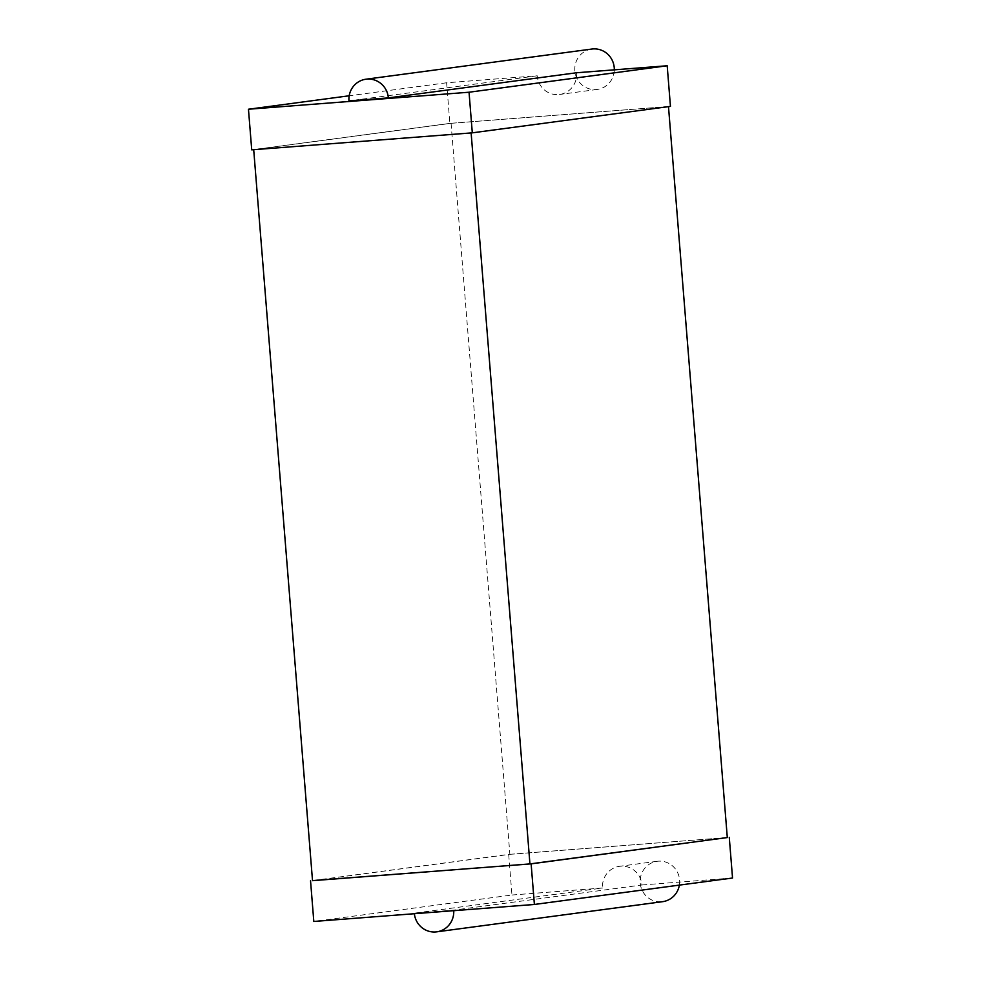<?xml version="1.0" encoding="UTF-8"?>
<svg xmlns="http://www.w3.org/2000/svg" width="981" height="981" viewBox="0 0 981 981"><rect width="100%" height="100%" fill="white"/><g stroke="black" fill="none" stroke-linecap="round" stroke-linejoin="round"><path stroke-width="0.74" stroke-dasharray="4.91 3.68" d="M591.85 49.05A20.368 19.755 -97.6 0 0 574.903 71.306A20.368 19.755 -97.6 0 0 596.178 89.553A20.368 19.755 -97.6 0 0 597.245 89.443A20.368 19.755 -97.6 0 0 614.302 69.847M670.452 106.377L449.874 123.385L446.613 82.772L537.208 75.795A20.368 19.755 -97.6 0 0 558.532 94.581A20.368 19.755 -97.6 0 0 559.599 94.47A20.368 19.755 -97.6 0 0 576.595 72.753M537.208 75.795L348.966 100.92M446.613 82.772L349.187 95.782M449.874 123.385L251.725 149.848M668.478 106.561L451.064 123.312L253.699 149.664L471.125 132.925L668.49 106.647M451.064 123.312L509.875 854.328L312.522 880.68M509.875 854.328L727.301 837.566M727.301 837.553L508.698 854.402L312.51 880.595M508.698 854.402L511.959 895.015L313.81 921.466M511.959 895.015L602.555 888.026L414.313 913.164L453.7 910.123L641.942 884.985A20.368 19.755 -97.6 0 0 619.551 866.309A20.368 19.755 -97.6 0 0 602.555 888.026M641.942 884.985L732.537 878.007M679.379 885.107A20.368 19.755 -97.6 0 0 657.209 861.293A20.368 19.755 -97.6 0 0 640.262 883.55A20.368 19.755 -97.6 0 0 661.537 901.784A20.368 19.755 -97.6 0 0 662.592 901.674M597.245 89.443L559.599 94.47M657.209 861.293L619.551 866.309"/><path stroke-width="1.47" d="M614.302 69.847A20.368 19.755 -97.6 0 0 591.85 49.05L365.962 79.216A20.368 19.755 -97.6 0 0 348.966 100.92L388.353 97.892A20.368 19.755 -97.6 0 0 365.962 79.216M349.187 95.782L248.463 109.234L469.041 92.226L472.302 132.84L670.452 106.377L667.19 65.764L576.595 72.753L388.353 97.892M667.19 65.764L469.041 92.226M248.463 109.234L251.725 149.848L472.302 132.84M253.699 149.688L312.522 880.68L529.936 863.918L471.125 132.925M668.49 106.647L727.301 837.566L529.936 863.918M312.51 880.595L531.126 863.856L534.387 904.47L313.81 921.466L310.548 880.852M727.301 837.553L531.126 863.856M729.275 837.394L732.537 878.007L534.387 904.47M414.362 913.716A20.368 19.755 -97.6 0 0 435.638 931.95A20.368 19.755 -97.6 0 0 436.704 931.84A20.368 19.755 -97.6 0 0 453.737 910.687M436.704 931.84L662.592 901.674A20.368 19.755 -97.6 0 0 679.379 885.107"/></g></svg>
